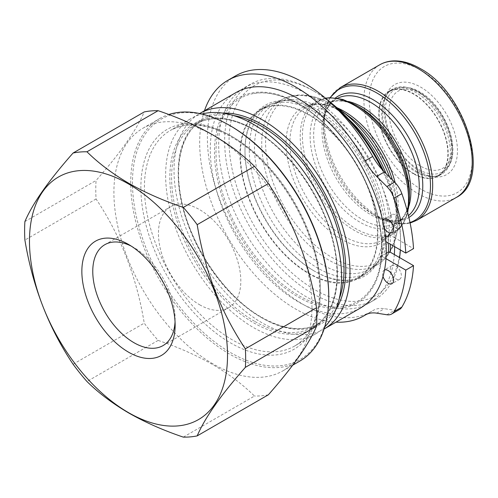 <?xml version="1.0" encoding="UTF-8"?>
<svg xmlns="http://www.w3.org/2000/svg" width="498" height="498" viewBox="0 0 498 498"><rect width="100%" height="100%" fill="white"/><g stroke="black" fill="none" stroke-linecap="round" stroke-linejoin="round"><path stroke-width="0.37" stroke-dasharray="2.49 1.87" d="M417.175 171.686A49.078 28.336 60 0 1 384.755 98.598A49.078 28.336 60 0 1 392.636 89.111A49.078 28.336 60 0 1 417.175 91.545A49.078 28.336 60 0 1 449.24 134.79A49.078 28.336 60 0 1 441.714 174.119A49.078 28.336 60 0 1 429.562 176.199A49.078 28.336 60 0 1 417.175 171.686M413.508 173.808A49.078 28.336 60 0 1 381.443 130.557A49.078 28.336 60 0 1 388.969 91.234A49.078 28.336 60 0 1 413.508 93.661A49.078 28.336 60 0 1 445.567 136.913A49.078 28.336 60 0 1 438.047 176.236A49.078 28.336 60 0 1 413.508 173.808M420.717 172.003A51.966 30.005 60 0 1 386.386 94.614A51.966 30.005 60 0 1 420.717 87.144A51.966 30.005 60 0 1 456.853 142.739A51.966 30.005 60 0 1 433.826 176.778A51.966 30.005 60 0 1 420.717 172.003M408.883 217.489A70.237 40.55 60 0 1 373.12 214.401L376.961 216.618A75.671 43.687 -120 0 0 409.997 222.513M321.907 108.769A95.342 55.048 60 0 1 381.456 184.497A95.342 55.048 60 0 1 377.745 262.477A95.342 55.048 60 0 1 369.578 269.188A95.342 55.048 60 0 1 321.907 264.469A95.342 55.048 60 0 1 259.62 180.45A95.342 55.048 60 0 1 274.236 104.051A95.342 55.048 60 0 1 284.134 100.328A95.342 55.048 60 0 1 321.907 108.769M317.78 109.877A96.905 55.95 60 0 1 378.306 186.843A96.905 55.95 60 0 1 374.54 266.106A96.905 55.95 60 0 1 366.235 272.923A96.905 55.95 60 0 1 317.78 268.123A96.905 55.95 60 0 1 254.478 182.729A96.905 55.95 60 0 1 269.331 105.078A96.905 55.95 60 0 1 279.39 101.293A96.905 55.95 60 0 1 317.78 109.877M308.922 273.24A96.905 55.95 -120 0 0 357.377 278.04A96.905 55.95 -120 0 0 372.23 200.383A96.905 55.95 -120 0 0 308.922 114.988A96.905 55.95 -120 0 0 260.473 110.189A96.905 55.95 -120 0 0 245.62 187.846A96.905 55.95 -120 0 0 308.922 273.24M313.952 111.577A97.533 56.311 60 0 1 377.665 197.525A97.533 56.311 60 0 1 362.718 275.68A97.533 56.311 60 0 1 313.952 270.85L314.836 271.36A98.785 57.033 60 0 1 244.985 150.377A98.785 57.033 60 0 1 314.836 110.046A98.785 57.033 60 0 1 384.686 231.028A98.785 57.033 60 0 1 314.836 271.36L313.952 270.85A97.533 56.311 60 0 1 244.985 151.398A97.533 56.311 60 0 1 265.185 106.746A97.533 56.311 60 0 1 313.952 111.577M308.922 114.478A97.533 56.311 60 0 1 372.641 200.426A97.533 56.311 60 0 1 357.689 278.581A97.533 56.311 60 0 1 308.922 273.751A97.533 56.311 60 0 1 245.209 187.802A97.533 56.311 60 0 1 260.161 109.647A97.533 56.311 60 0 1 308.922 114.478M383.516 171.038A121.288 70.025 60 0 1 400.597 240.217A121.288 70.025 60 0 1 314.836 289.736A121.288 70.025 60 0 1 229.068 141.189A121.288 70.025 60 0 1 314.836 91.669L312.626 90.393A124.413 71.83 60 0 1 332.826 104.767M399.583 257.584A124.413 71.83 60 0 1 374.832 299.728A124.413 71.83 60 0 1 312.626 293.565A124.413 71.83 60 0 1 231.346 183.93A124.413 71.83 60 0 1 250.419 84.23A124.413 71.83 60 0 1 312.626 90.393L314.836 91.669A121.288 70.025 60 0 1 328.649 100.938M391.422 222.668A7.812 4.513 60 0 1 391.048 215.447A124.413 71.83 -120 0 0 306.656 93.836A124.413 71.83 -120 0 0 244.45 87.679A124.413 71.83 -120 0 0 225.376 187.373A124.413 71.83 -120 0 0 306.656 297.007A124.413 71.83 -120 0 0 368.862 303.17A124.413 71.83 -120 0 0 391.048 272.848A7.812 4.513 -120 0 0 391.422 273.713M386.211 253.339L381.512 256.084A117.267 67.703 -120 0 1 367.269 293.559A117.267 67.703 -120 0 1 298.918 295.638A117.267 67.703 -120 0 1 219.724 182.548A117.267 67.703 -120 0 1 251.976 93.861A117.267 67.703 -120 0 1 298.918 104.144A117.267 67.703 -120 0 1 381.512 239.065L388.334 235.093L390.108 235.093L394.323 237.527A124.413 71.83 -120 0 0 392.885 225.077A124.413 71.83 60 0 0 391.048 215.447A7.812 4.513 60 0 1 391.932 214.626A7.812 4.513 60 0 1 395.842 215.012A7.812 4.513 60 0 1 400.946 221.896A7.812 4.513 60 0 1 399.751 228.159A7.812 4.513 60 0 1 395.842 227.773A7.812 4.513 60 0 1 392.885 225.077A7.812 4.513 60 0 1 392.524 224.579M392.524 275.631A7.812 4.513 -120 0 0 395.842 278.818A7.812 4.513 -120 0 0 399.751 279.21A7.812 4.513 -120 0 0 400.946 272.948A7.812 4.513 -120 0 0 395.842 266.057A7.812 4.513 -120 0 0 392.885 265.341A7.812 4.513 -120 0 0 391.932 265.671A7.812 4.513 -120 0 0 391.048 272.848A124.413 71.83 60 0 0 392.885 265.341A124.413 71.83 -120 0 0 394.323 254.546M204.454 110.768A135.985 78.51 -120 0 0 295.824 309.134A135.985 78.51 -120 0 0 335.957 322.169M235.573 75.87A135.985 78.51 -120 0 0 214.725 184.839A135.985 78.51 -120 0 0 303.562 304.664A135.985 78.51 -120 0 0 371.552 311.399A135.985 78.51 -120 0 0 372.734 310.696A43.762 25.267 60 0 1 373.114 310.466A43.762 25.267 60 0 1 384.412 308.679L394.609 310.279A18.756 10.832 -120 0 0 399.446 309.513M324.086 329.022A124.413 71.83 60 0 1 262.004 322.791A124.413 71.83 60 0 1 180.762 213.269A124.413 71.83 60 0 1 199.673 113.525M360.465 308.019A124.413 71.83 60 0 1 298.258 301.856A124.413 71.83 60 0 1 216.979 192.222A124.413 71.83 60 0 1 236.046 92.528M324.758 326.875A124.413 71.83 60 0 1 315.813 333.803A124.413 71.83 60 0 1 253.607 327.64A124.413 71.83 60 0 1 172.327 218A124.413 71.83 60 0 1 191.4 118.306A124.413 71.83 60 0 1 201.871 114.023M328.761 295.986A138.793 80.134 60 0 1 230.618 352.652A138.793 80.134 60 0 1 132.474 182.66A138.793 80.134 60 0 1 230.618 126M299.752 361.118A140.044 80.857 60 0 1 229.734 354.184A140.044 80.857 60 0 1 138.245 230.773A140.044 80.857 60 0 1 159.709 118.549A140.044 80.857 60 0 1 168.778 114.521M212.932 363.882A140.044 80.857 60 0 1 121.444 240.472A140.044 80.857 60 0 1 142.914 128.254A140.044 80.857 60 0 1 212.932 135.188A140.044 80.857 60 0 1 304.421 258.599A140.044 80.857 60 0 1 282.957 370.817A140.044 80.857 60 0 1 212.932 363.882M183.308 437.126L254.472 396.035C242.719 384.468 228.787 373.973 212.677 364.542C196.131 355.149 177.942 347.1 158.121 340.408A156.304 90.244 60 0 1 144.239 323.146C136.689 277.112 120.628 235.722 96.064 198.976A156.304 90.244 60 0 1 96.064 180.469C120.46 152.886 136.52 130.04 144.239 111.932M131.31 246.149A58.241 33.627 60 0 1 133.95 247.581L128.496 244.431L133.956 247.581A58.241 33.627 60 0 1 133.956 247.581A58.241 33.627 60 0 1 175.134 318.913A58.241 33.627 60 0 1 175.047 321.913M199.63 304.77A58.241 33.627 -120 0 0 228.75 307.652A58.241 33.627 -120 0 0 237.677 260.983A58.241 33.627 -120 0 0 199.63 209.664A58.241 33.627 -120 0 0 170.509 206.776A58.241 33.627 -120 0 0 161.582 253.445A58.241 33.627 -120 0 0 199.63 304.77M416.029 171.966A48.611 28.062 -120 0 0 440.332 174.375A48.611 28.062 -120 0 0 444.496 170.957A48.611 28.062 -120 0 0 446.389 131.198A48.611 28.062 -120 0 0 416.029 92.591A48.611 28.062 -120 0 0 396.769 88.283A48.611 28.062 -120 0 0 391.721 90.182A48.611 28.062 -120 0 0 384.269 129.131A48.611 28.062 -120 0 0 416.029 171.966M413.508 173.422A48.611 28.062 -120 0 0 437.81 175.831A48.611 28.062 -120 0 0 445.262 136.882A48.611 28.062 -120 0 0 413.508 94.047A48.611 28.062 -120 0 0 389.199 91.638A48.611 28.062 -120 0 0 381.748 130.588A48.611 28.062 -120 0 0 413.508 173.422M24.9 221.56L96.064 180.469M96.064 198.976L24.9 240.067M73.075 364.231L144.239 323.146M158.121 340.408L86.957 381.499M268.354 394.796A156.304 90.244 60 0 1 254.472 396.035M381.512 239.065L385.863 241.58M381.512 256.084L385.975 258.661M384.524 269.978A7.812 4.513 -120 0 0 384.195 270.14A7.812 4.513 -120 0 0 383.012 276.44M384.182 228.09A7.812 4.513 60 0 1 382.8 221M394.628 246.641A124.413 71.83 60 0 0 394.323 237.527L413.527 248.614M381.835 169.227A124.413 71.83 60 0 1 400.597 242.769A124.413 71.83 60 0 1 400.373 249.952M379.769 64.777A76.586 44.216 -120 0 0 368.028 126.15A76.586 44.216 -120 0 0 418.059 193.641A76.586 44.216 -120 0 0 456.355 197.432M420.717 70.1A72.839 42.05 60 0 1 472.216 159.31A72.839 42.05 60 0 1 420.717 189.047A72.839 42.05 60 0 1 369.211 99.837A72.839 42.05 60 0 1 420.717 70.1M416.82 220.259A76.586 44.216 60 0 1 378.524 216.462A76.586 44.216 60 0 1 328.493 148.977A76.586 44.216 60 0 1 340.234 87.604M337.532 98.243A68.774 39.703 -120 0 0 336.231 98.934A68.774 39.703 -120 0 0 325.692 154.044A68.774 39.703 -120 0 0 370.618 214.65A68.774 39.703 -120 0 0 405.005 218.056A68.774 39.703 -120 0 0 408.441 215.628M408.945 206.035A68.774 39.703 60 0 1 396.663 222.874L405.005 218.056C396.981 222.774 386.355 221.554 373.12 214.401L373.12 214.401A70.237 40.55 60 0 1 323.457 128.378A70.237 40.55 60 0 1 335.434 97.944M330.267 97.701A75.671 43.687 -120 0 0 323.457 123.94L323.457 128.378C323.874 113.339 328.132 103.528 336.231 98.934L327.889 103.752C335.913 99.034 346.546 100.254 359.774 107.406L359.774 107.406A70.237 40.55 -120 0 0 310.111 136.085A70.237 40.55 -120 0 0 359.774 222.102A70.237 40.55 -120 0 0 409.443 193.429C409.02 208.469 404.762 218.28 396.663 222.874A68.774 39.703 60 0 1 362.276 219.462A68.774 39.703 60 0 1 317.351 158.862A68.774 39.703 60 0 1 327.889 103.752A68.774 39.703 60 0 1 348.612 101.53M409.443 197.868A75.671 43.687 60 0 1 355.933 228.763A75.671 43.687 60 0 1 302.423 136.085A75.671 43.687 60 0 1 355.933 105.19M325.599 98.287A76.586 44.216 -120 0 0 316.074 101.548A76.586 44.216 -120 0 0 304.334 162.921A76.586 44.216 -120 0 0 354.371 230.412A76.586 44.216 -120 0 0 392.661 234.203A76.586 44.216 -120 0 0 407.358 211.382M395.182 182.716A76.586 44.216 60 0 1 382.352 240.154A76.586 44.216 60 0 1 344.062 236.363A76.586 44.216 60 0 1 294.025 168.872A76.586 44.216 60 0 1 305.766 107.5A76.586 44.216 60 0 1 337.345 107.904M325.462 98.174L316.074 101.548L305.766 107.5C314.885 102.196 326.819 103.54 341.56 111.546L349.285 116.644A78.279 45.194 -120 0 0 341.41 111.446A78.279 45.194 -120 0 0 286.057 143.405A78.279 45.194 -120 0 0 341.41 239.277A78.279 45.194 -120 0 0 396.196 197.899A78.279 45.194 -120 0 0 392.393 179.915M389.716 177.244A93.655 54.07 60 0 1 397.354 207.871A93.655 54.07 60 0 1 331.805 257.373A93.655 54.07 60 0 1 265.583 142.671A93.655 54.07 60 0 1 331.805 104.437A93.655 54.07 60 0 1 336.268 107.188M348.326 118.873A95.342 55.048 -120 0 0 329.153 104.586A95.342 55.048 -120 0 0 281.482 99.861A95.342 55.048 -120 0 0 266.866 176.267A95.342 55.048 -120 0 0 329.153 260.286A95.342 55.048 -120 0 0 376.824 265.004A95.342 55.048 -120 0 0 386.099 173.634M365.762 314.717L372.734 310.696M381.705 238.922A117.223 67.678 60 0 1 381.705 255.941M298.258 103.54A118.474 68.4 60 0 1 382.028 248.639A118.474 68.4 60 0 1 298.258 297.007A118.474 68.4 60 0 1 214.482 151.909A118.474 68.4 60 0 1 298.258 103.54M339.206 298.906A117.223 67.678 60 0 1 319.735 323.233A117.223 67.678 60 0 1 261.12 317.431A117.223 67.678 60 0 1 184.54 214.128A117.223 67.678 60 0 1 202.505 120.192A117.223 67.678 60 0 1 233.313 115.492M335.938 309.383A118.474 68.4 60 0 1 262.004 317.942A118.474 68.4 60 0 1 180.724 197.725A118.474 68.4 60 0 1 222.612 113.083M254.49 321.26A117.223 67.678 60 0 1 177.911 217.956A117.223 67.678 60 0 1 195.876 124.021A117.223 67.678 60 0 1 254.49 129.829A117.223 67.678 60 0 1 331.07 233.126A117.223 67.678 60 0 1 313.099 327.062A117.223 67.678 60 0 1 254.49 321.26M253.607 129.318A118.474 68.4 60 0 1 337.383 274.423A118.474 68.4 60 0 1 253.607 322.791A118.474 68.4 60 0 1 169.83 177.686A118.474 68.4 60 0 1 253.607 129.318M232.385 339.891A124.413 71.83 60 0 1 151.106 230.25A124.413 71.83 60 0 1 170.179 130.557A124.413 71.83 60 0 1 232.385 136.72A124.413 71.83 60 0 1 313.665 246.354A124.413 71.83 60 0 1 294.592 346.054A124.413 71.83 60 0 1 232.385 339.891M230.618 135.699A126.915 73.274 60 0 1 320.357 291.137A126.915 73.274 60 0 1 230.618 342.954A126.915 73.274 60 0 1 140.872 187.509A126.915 73.274 60 0 1 230.618 135.699M420.449 93.363A44.534 25.715 60 0 1 451.941 147.906A44.534 25.715 60 0 1 420.449 166.089A44.534 25.715 60 0 1 388.957 111.546A44.534 25.715 60 0 1 420.449 93.363M418.812 169.501A47.553 27.458 -120 0 0 446.662 168.511A47.553 27.458 -120 0 0 448.511 129.617A47.553 27.458 -120 0 0 418.812 91.844A47.553 27.458 -120 0 0 399.969 87.636A47.553 27.458 -120 0 0 386.66 123.485A47.553 27.458 -120 0 0 418.812 169.501M388.334 235.093A117.223 67.678 60 0 1 388.658 243.192M390.108 235.093A118.474 68.4 60 0 1 390.432 244.219M376.675 313.149L384.412 308.679M386.871 314.748L394.609 310.279M329.962 97.708L325.088 109.579L323.457 123.94A75.671 43.687 -120 0 0 376.961 216.618L394.179 223.353L410.103 223.042M388.969 91.234L392.636 89.111M384.755 98.598L386.386 94.614M407.694 212.677L403.056 223.901L392.661 234.203L382.352 240.154C393.383 233.668 397.995 219.581 396.196 197.899L397.354 207.871L398.008 221.579C397.703 233.643 394.97 243.877 389.803 252.274C386.398 257.709 382.072 261.948 376.824 265.004L369.578 269.188M336.256 107.176L331.656 104.337C320.426 97.857 309.582 94.738 299.117 94.987C292.668 95.205 286.786 96.83 281.482 99.861L274.236 104.051M377.745 262.477L374.54 266.106M357.377 278.04L366.235 272.923M357.689 278.581L362.718 275.68M244.45 87.679L250.419 84.23M399.751 228.159L392.013 232.628M399.751 279.21L392.013 283.673M366.167 314.512L371.552 311.399M367.269 293.559C384.873 274.908 386.541 234.608 370.786 194.407C356.512 156.546 327.765 120.672 298.514 104.113C281.407 94.402 265.895 90.985 251.976 93.861M261.749 317.369C284.476 330.037 303.805 331.992 319.735 323.233L313.099 327.062C336.449 314.4 343.875 274.659 330.056 231.483C317.469 189.819 286.107 148.043 253.862 129.891C231.134 117.223 211.806 115.262 195.876 124.021L202.505 120.192C182.224 131.404 173.603 162.902 181.446 199.891C190.361 246.056 225.208 296.989 261.749 317.369M315.813 333.803L294.592 346.054C319.268 332.807 327.105 289.799 311.661 243.223C297.947 199.43 264.905 155.862 231.134 136.844C207.056 123.473 186.738 121.381 170.179 130.557L191.4 118.306M142.914 128.254L159.709 118.549M175.134 318.913L175.134 325.213M163.07 345.575L228.75 307.652M396.769 88.283L399.969 87.636C406.212 86.478 412.823 87.909 419.802 91.931C445.486 105.638 462.816 152.239 446.662 168.511L444.496 170.957M440.332 174.375L437.81 175.831M391.721 90.182L389.199 91.638M104.829 244.692L170.509 206.776M282.957 370.817L292.749 365.165M365.376 314.935L373.114 310.466M391.932 265.671L384.195 270.14M391.932 214.626L384.195 219.089M368.862 303.17L374.832 299.728M400.597 240.217L400.597 242.769M244.985 151.398L244.985 150.377M260.161 109.647L265.185 106.746M260.473 110.189L269.331 105.078M284.134 100.328L279.39 101.293M373.12 214.401L376.961 216.618M429.562 176.199L433.826 176.778M438.047 176.236L441.714 174.119"/><path stroke-width="0.75" d="M409.443 197.868L409.443 193.429A70.237 40.55 -120 0 0 359.774 107.406L355.933 105.19A75.671 43.687 60 0 1 409.443 197.868L407.694 212.677M382.8 221A7.812 4.513 60 0 1 384.195 219.089A7.812 4.513 60 0 1 388.104 219.475A7.812 4.513 60 0 1 393.208 226.366A7.812 4.513 60 0 1 392.013 232.628A7.812 4.513 60 0 1 388.104 232.236A7.812 4.513 60 0 1 384.182 228.09M383.012 276.44A7.812 4.513 -120 0 0 388.104 283.287A7.812 4.513 -120 0 0 392.013 283.673A7.812 4.513 -120 0 0 393.208 277.411A7.812 4.513 -120 0 0 388.104 270.526A7.812 4.513 -120 0 0 384.524 269.978M385.863 241.58L405.789 253.084A151.492 87.467 -120 0 0 394.117 198.148A18.756 10.832 60 0 0 386.871 186.588L376.675 176.417A43.762 25.267 -120 0 1 364.997 160.916A135.985 78.51 -120 0 0 295.824 87.075A135.985 78.51 -120 0 0 227.835 80.34A135.985 78.51 -120 0 0 204.454 110.768M364.997 160.916L372.734 156.453A135.985 78.51 -120 0 0 303.562 82.606A135.985 78.51 -120 0 0 235.573 75.87L227.835 80.34M335.957 322.169A135.985 78.51 -120 0 0 363.814 315.869A135.985 78.51 -120 0 0 364.997 315.159A43.762 25.267 60 0 1 365.376 314.935A43.762 25.267 60 0 1 376.675 313.149L386.871 314.748A18.756 10.832 -120 0 0 391.714 313.983A18.756 10.832 -120 0 0 394.117 311.561A151.492 87.467 -120 0 0 405.789 270.097L413.527 265.633A151.492 87.467 -120 0 1 401.855 307.098A18.756 10.832 -120 0 1 399.446 309.513L391.714 313.983M199.673 113.525A124.413 71.83 60 0 1 199.798 113.457A124.413 71.83 60 0 1 262.004 119.62A124.413 71.83 60 0 1 343.284 229.254A124.413 71.83 60 0 1 324.21 328.948A124.413 71.83 60 0 1 324.086 329.022M199.798 113.457L236.046 92.528A124.413 71.83 60 0 1 298.258 98.691A124.413 71.83 60 0 1 379.532 208.326A124.413 71.83 60 0 1 360.465 308.019L324.21 328.948M201.871 114.023A124.413 71.83 60 0 1 253.607 124.469A124.413 71.83 60 0 1 331.998 225.214A124.413 71.83 60 0 1 324.758 326.875M168.778 114.521A140.044 80.857 60 0 1 229.734 125.49L229.734 125.49A140.044 80.857 60 0 1 328.761 297.007A140.044 80.857 60 0 1 299.752 361.118L292.749 365.165M230.618 126L229.734 125.49L230.618 126A138.793 80.134 60 0 1 328.761 295.986L328.761 297.007M73.075 153.023L144.239 111.932A156.304 90.244 60 0 1 158.121 110.693C177.942 117.385 196.131 125.428 212.677 134.821C228.787 144.258 242.719 154.754 254.472 166.32A156.304 90.244 60 0 1 268.354 183.588C292.749 219.898 308.804 261.288 316.529 307.752L245.365 348.843A156.304 90.244 60 0 1 245.365 367.35C220.969 394.933 204.908 417.778 197.189 435.887A156.304 90.244 60 0 1 183.308 437.126C163.269 430.34 145.086 422.298 128.752 412.998C112.48 403.442 98.548 392.941 86.957 381.499A156.304 90.244 60 0 1 73.075 364.231C48.68 327.921 32.625 286.531 24.9 240.067A156.304 90.244 60 0 1 24.9 221.56C32.457 203.694 48.511 180.849 73.075 153.023A156.304 90.244 60 0 1 86.957 151.784C98.548 163.226 112.48 173.727 128.752 183.276C145.086 192.583 163.269 200.626 183.308 207.411A156.304 90.244 60 0 1 197.189 224.679C204.74 270.707 220.801 312.097 245.365 348.843M128.496 412.63A140.044 80.857 60 0 1 29.469 241.113A140.044 80.857 60 0 1 128.496 183.936A140.044 80.857 60 0 1 227.524 355.46A140.044 80.857 60 0 1 128.496 412.63M128.496 244.431L128.496 244.431A65.96 38.085 60 0 1 175.134 325.213A65.96 38.085 60 0 1 128.496 352.142A65.96 38.085 60 0 1 81.853 271.354A65.96 38.085 60 0 1 128.496 244.431M175.047 321.913A58.241 33.627 60 0 1 163.07 345.575A58.241 33.627 60 0 1 133.95 342.686A58.241 33.627 60 0 1 95.902 291.367A58.241 33.627 60 0 1 104.829 244.692A58.241 33.627 60 0 1 131.31 246.149M197.189 224.679L268.354 183.588M254.472 166.32L183.308 207.411M86.957 151.784L158.121 110.693M245.365 367.35L316.529 326.258C308.972 344.124 292.911 366.97 268.354 394.796L197.189 435.887M316.529 307.752A156.304 90.244 60 0 1 316.529 326.258M388.658 243.192A117.223 67.678 60 0 1 388.334 252.113L386.211 253.339M385.975 258.661L405.789 270.097M388.334 252.113L390.108 252.113L413.527 265.633M405.789 253.084L413.527 248.614A151.492 87.467 -120 0 0 401.855 193.678A18.756 10.832 60 0 0 394.609 182.125L384.412 171.953A43.762 25.267 -120 0 1 372.734 156.453M391.422 273.713A7.812 4.513 -120 0 0 392.524 275.631M392.524 224.579A7.812 4.513 60 0 1 391.422 222.668M394.628 246.641A124.413 71.83 60 0 1 394.323 254.546M332.826 104.767A124.413 71.83 60 0 1 381.835 169.227M400.373 249.952A124.413 71.83 60 0 1 399.583 257.584M328.649 100.938A121.288 70.025 60 0 1 383.516 171.038M456.355 197.432A76.586 44.216 -120 0 0 468.095 136.06A76.586 44.216 -120 0 0 418.059 68.568A76.586 44.216 -120 0 0 379.769 64.777C384.07 62.312 388.851 61.011 394.111 60.874C402.403 60.731 411.012 63.234 419.939 68.388C465.817 92.466 492.603 179.473 456.355 197.432L416.82 220.259L410.103 223.042M329.962 97.708L340.234 87.604A76.586 44.216 60 0 1 378.524 91.395A76.586 44.216 60 0 1 428.56 158.887A76.586 44.216 60 0 1 416.82 220.259M409.997 222.513A75.671 43.687 -120 0 0 427.539 163.854A75.671 43.687 -120 0 0 376.961 93.045A75.671 43.687 -120 0 0 330.267 97.701M335.434 97.944A70.237 40.55 60 0 1 373.12 99.7A70.237 40.55 60 0 1 418.824 161.003A70.237 40.55 60 0 1 408.883 217.489M408.441 215.628A68.774 39.703 -120 0 0 414.504 159.634A68.774 39.703 -120 0 0 370.618 102.345A68.774 39.703 -120 0 0 337.532 98.243M348.612 101.53A68.774 39.703 60 0 1 362.276 107.157A68.774 39.703 60 0 1 408.945 206.035M359.774 107.406L355.933 105.19L342.805 99.457L330.199 97.701L325.462 98.174M407.358 211.382A76.586 44.216 -120 0 0 354.371 105.346A76.586 44.216 -120 0 0 325.599 98.287M337.345 107.904A76.586 44.216 60 0 1 344.062 111.297A76.586 44.216 60 0 1 395.182 182.716M392.393 179.915A78.279 45.194 -120 0 0 349.285 116.644L341.223 110.656A93.655 54.07 60 0 1 389.716 177.244M336.268 107.188A93.655 54.07 60 0 1 341.223 110.656L336.256 107.176M386.099 173.634A95.342 55.048 -120 0 0 348.326 118.873M364.997 315.159L365.762 314.717M233.313 115.492A117.223 67.678 60 0 1 261.12 126A117.223 67.678 60 0 1 339.206 298.906M222.612 113.083A118.474 68.4 60 0 1 262.004 124.469A118.474 68.4 60 0 1 335.938 309.383M390.432 244.219A118.474 68.4 60 0 1 390.108 252.113M394.117 198.148L401.855 193.678M386.871 186.588L394.609 182.125M376.675 176.417L384.412 171.953M394.117 311.561L401.855 307.098M363.814 315.869L366.167 314.512M340.234 87.604L379.769 64.777"/></g></svg>
